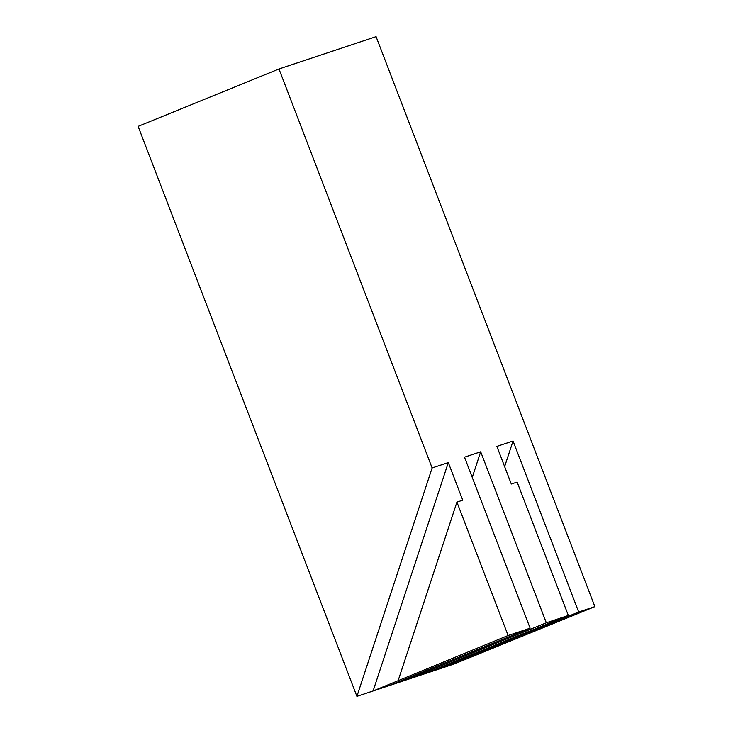 <?xml version="1.0" encoding="UTF-8"?>
<svg xmlns="http://www.w3.org/2000/svg" width="733" height="733" viewBox="0 0 733 733"><rect width="100%" height="100%" fill="white"/><g stroke="black" fill="none" stroke-linecap="round" stroke-linejoin="round"><path stroke-width="1.1" d="M454.029 664.025L594.875 606.631L578.694 612.018L437.848 669.412L454.029 664.025L437.848 669.412L578.694 612.018L594.875 606.631L376.084 36.65L278.971 68.975L432.122 467.956L448.312 462.569L462.752 500.19L456.925 502.132L508.125 635.502L530.133 628.181L464.493 457.181L480.683 451.794L546.323 622.793L568.332 615.463L517.131 482.085L511.313 484.027L496.873 446.406L513.054 441.019L578.694 612.018L513.054 441.019L504.625 466.619L513.054 441.019L496.873 446.406L511.313 484.027L517.131 482.085L568.332 615.463L421.658 674.8L356.916 696.35L138.125 126.369L356.916 696.35L437.848 669.412L421.658 674.8L568.332 615.463L546.323 622.793L405.477 680.187L546.323 622.793L480.683 451.794L472.254 477.394L480.683 451.794L464.493 457.181L530.133 628.181L389.287 685.575L530.133 628.181L508.125 635.502L373.097 690.962L508.125 635.502L456.925 502.132L398.257 680.279L456.925 502.132L462.752 500.19L448.312 462.569L373.097 690.962L448.312 462.569L432.122 467.956L356.916 696.35L432.122 467.956L278.971 68.975L138.125 126.369L278.971 68.975L376.084 36.65L594.875 606.631L454.029 664.025M438.307 668.02L437.848 669.412L438.307 668.02M405.935 678.795L405.477 680.187L405.935 678.795"/></g></svg>
